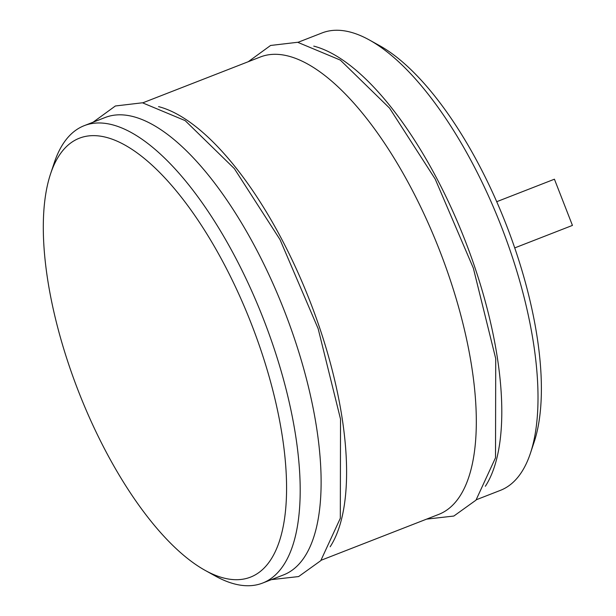 <?xml version="1.0" encoding="UTF-8"?>
<svg xmlns="http://www.w3.org/2000/svg" width="616" height="616" viewBox="0 0 616 616"><rect width="100%" height="100%" fill="white"/><g stroke="black" fill="none" stroke-linecap="round" stroke-linejoin="round"><path stroke-width="0.92" d="M530.43 453.222L534.111 442.165A235.558 92.8 -111.3 0 0 506.206 224.617A235.558 92.8 -111.3 0 0 379.495 45.592L369.307 39.948A245.476 96.704 68.7 0 1 501.347 226.511A245.476 96.704 68.7 0 1 530.43 453.222A245.476 96.704 68.7 0 1 500.423 490.351L476.337 499.738M79.372 138.207A235.558 92.8 68.7 0 1 268.083 372.996A235.558 92.8 68.7 0 1 205.197 570.408A235.558 92.8 68.7 0 1 78.486 391.383A235.558 92.8 68.7 0 1 50.574 173.835A235.558 92.8 68.7 0 1 79.372 138.207M205.197 570.408L215.384 576.052A245.476 96.704 -111.3 0 0 262.601 583.067A245.476 96.704 -111.3 0 0 263.533 319.234A245.476 96.704 -111.3 0 0 84.261 125.649A245.476 96.704 -111.3 0 0 54.254 162.778L50.574 173.835M84.261 125.649L105.19 117.494A245.476 96.704 68.7 0 1 284.453 311.072A245.476 96.704 68.7 0 1 283.529 574.913L262.601 583.067M297.998 42.319L322.083 32.933A245.476 96.704 68.7 0 1 369.307 39.948M313.76 46.123A245.476 96.704 68.7 0 1 465.142 240.633A245.476 96.704 68.7 0 1 485.362 486.27M496.719 201.702L554.423 179.202L572.441 225.41L514.73 247.909M158.551 106.63A245.476 96.704 68.7 0 1 309.933 301.139A245.476 96.704 68.7 0 1 330.161 546.785M142.796 102.834L260.391 56.98A245.476 96.704 68.7 0 1 439.655 250.566A245.476 96.704 68.7 0 1 438.731 514.399L321.136 560.252M93.062 122.222L115.377 105.983L142.45 102.787L185.131 120.605L234.357 168.622L280.01 239.585L318.133 328.621L340.525 419.126L340.317 518.264L320.767 560.675L298.637 576.561L271.402 579.641M248.263 61.708L270.578 45.468L297.651 42.281L340.332 60.099L389.558 108.116L435.212 179.079L473.334 268.106L495.726 358.612L495.518 457.757L475.968 500.161L453.838 516.046L426.603 519.126"/></g></svg>
